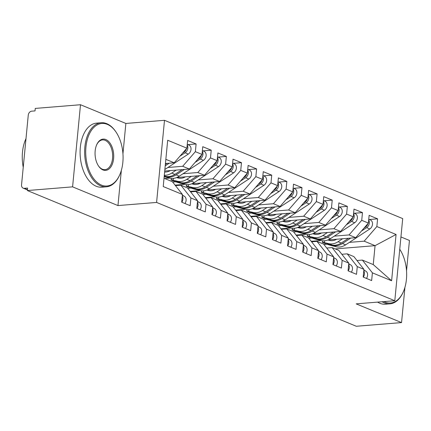 <?xml version="1.0" encoding="UTF-8"?>
<svg xmlns="http://www.w3.org/2000/svg" width="431" height="431" viewBox="0 0 431 431"><rect width="100%" height="100%" fill="white"/><g stroke="black" fill="none" stroke-linecap="round" stroke-linejoin="round"><path stroke-width="0.65" d="M122.948 153.819L125.868 123.449L80.495 104.733L35.261 108.413L35.024 110.902L31.716 111.171A3.857 2.974 -67.6 0 0 28.257 115.158L21.55 184.84A3.857 2.974 -67.6 0 0 23.177 188.153A3.857 2.974 -67.6 0 0 24.287 188.32L27.595 188.051L27.352 190.54L356.308 326.267L401.541 322.587L404.941 287.31M125.868 123.449L164.497 120.308L402.705 218.592L394.796 300.719L156.588 202.435L164.497 120.308M406.525 270.83L409.45 240.46L400.938 236.948M391.607 280.775L372.395 272.845L362.352 260.087L373.246 264.58L391.607 280.775L396.062 234.48L376.856 226.555L377.599 218.84L369.13 215.349L368.386 223.064L361.728 220.316L362.471 212.602L354.002 209.105L353.258 216.82L346.605 214.078L347.348 206.363L338.879 202.866L338.136 210.581L331.482 207.839L332.226 200.119L323.756 196.628L323.013 204.342L316.359 201.595L317.097 193.88L308.628 190.389L307.89 198.104L301.231 195.356L301.975 187.641L293.506 184.145L292.762 191.86L286.109 189.117L286.852 181.403L278.383 177.906L277.639 185.621L270.986 182.873L271.729 175.158L263.26 171.667L262.517 179.382L255.858 176.635L256.601 168.92L248.132 165.423L247.389 173.138L240.735 170.396L241.479 162.681L233.009 159.184L232.266 166.899L225.612 164.152L226.356 156.437L217.887 152.946L217.143 160.661L210.49 157.913L211.228 150.198L202.759 146.702L202.015 154.417L195.362 151.674L196.105 143.959L187.636 140.463L186.892 148.178L174.216 162.789L165.849 159.341M186.892 148.178L167.686 140.253L163.23 186.542L182.437 194.467L181.693 202.182L190.163 205.679L190.906 197.964L197.56 200.706L196.816 208.421L205.285 211.917L206.029 204.202L212.682 206.95L211.944 214.665L220.413 218.156L221.157 210.441L227.81 213.189L227.067 220.904L235.536 224.4L236.28 216.685L242.933 219.427L242.19 227.142L250.659 230.639L251.402 222.924L258.056 225.672L257.312 233.386L265.787 236.878L266.525 229.163L273.184 231.91L272.44 239.625L280.91 243.122L281.653 235.407L288.307 238.149L287.563 245.864L296.032 249.36L296.776 241.646L303.429 244.393L302.686 252.108L311.155 255.599L311.899 247.884L318.552 250.632L317.814 258.347L326.283 261.843L327.027 254.128L333.68 256.871L332.937 264.586L341.406 268.082L342.149 260.367L348.803 263.115L348.059 270.83L356.529 274.321L357.272 266.606L363.926 269.353L363.182 277.068L371.657 280.559L372.395 272.845M167.901 167.492L182.685 166.285L189.338 169.033L164.723 171.037M195.362 151.674L182.685 166.285M202.015 154.417L189.338 169.033M164.028 178.251L172.395 181.704L182.437 194.467M183.024 173.731L197.807 172.524L204.461 175.272L176.726 177.529M164.658 178.515L169.792 178.095M210.49 157.913L197.807 172.524M217.143 160.661L204.461 175.272M190.906 197.964L180.864 185.201L175.487 185.637M180.864 185.201L187.517 187.943L197.56 200.706M172.664 182.044L175.708 181.796M198.147 179.969L212.936 178.768L219.589 181.51L191.854 183.773M175.094 185.136L184.915 184.333M225.612 164.152L212.936 178.768M232.266 166.899L219.589 181.51M206.029 204.202L195.986 191.439L190.61 191.876M195.986 191.439L202.64 194.187L212.682 206.95M187.787 188.288L190.836 188.04M213.275 186.208L228.058 185.007L234.712 187.754L206.977 190.012M190.216 191.375L200.038 190.577M240.735 170.396L228.058 185.007M247.389 173.138L234.712 187.754M221.157 210.441L211.115 197.678L205.738 198.12M211.115 197.678L217.768 200.426L227.81 213.189M202.909 194.526L205.959 194.279M228.398 192.452L243.181 191.245L249.835 193.993L222.1 196.25M205.339 197.619L215.166 196.816M255.858 176.635L243.181 191.245M262.517 179.382L249.835 193.993M236.28 216.685L226.237 203.922L220.861 204.359M226.237 203.922L232.891 206.665L242.933 219.427M218.032 200.765L221.081 200.517M243.52 198.691L258.304 197.49L264.963 200.232L237.222 202.495M220.467 203.858L230.289 203.055M270.986 182.873L258.304 197.49M277.639 185.621L264.963 200.232M251.402 222.924L241.36 210.161L235.983 210.597M241.36 210.161L248.014 212.909L258.056 225.672M233.16 207.009L236.204 206.761M258.648 204.93L273.432 203.728L280.085 206.476L252.35 208.733M235.59 210.096L245.411 209.299M286.109 189.117L273.432 203.728M292.762 191.86L280.085 206.476M266.525 229.163L256.483 216.4L251.111 216.841M256.483 216.4L263.142 219.147L273.184 231.91M248.283 213.248L251.332 213M273.771 211.174L288.554 209.967L295.208 212.715L267.473 214.972M250.713 216.335L260.539 215.538M301.231 195.356L288.554 209.967M307.89 198.104L295.208 212.715M281.653 235.407L271.611 222.644L266.234 223.08M271.611 222.644L278.264 225.386L288.307 238.149M263.406 219.487L266.455 219.239M288.894 217.413L303.677 216.211L310.331 218.953L282.596 221.211M265.841 222.579L275.662 221.776M316.359 201.595L303.677 216.211M323.013 204.342L310.331 218.953M296.776 241.646L286.734 228.883L281.357 229.319M286.734 228.883L293.387 231.63L303.429 244.393M278.534 225.731L281.578 225.483M304.017 223.651L318.805 222.45L325.459 225.197L297.724 227.455M280.964 228.818L290.785 228.021M331.482 207.839L318.805 222.45M338.136 210.581L325.459 225.197M311.899 247.884L301.856 235.121L296.48 235.563M301.856 235.121L308.51 237.869L318.552 250.632M293.656 231.97L296.706 231.722M319.145 229.895L333.928 228.689L340.582 231.436L312.847 233.694M296.086 235.057L305.913 234.259M346.605 214.078L333.928 228.689M353.258 216.82L340.582 231.436M327.027 254.128L316.984 241.365L311.608 241.802M316.984 241.365L323.638 244.108L333.68 256.871M308.779 238.208L311.828 237.96M334.267 236.134L349.051 234.933L355.704 237.675L327.969 239.932M311.209 241.301L321.036 240.498M361.728 220.316L349.051 234.933M368.386 223.064L355.704 237.675M342.149 260.367L332.107 247.604L326.73 248.04M332.107 247.604L338.761 250.352L348.803 263.115M323.907 244.452L326.951 244.199M349.39 242.373L364.173 241.171L375.067 245.665L335.259 248.902M376.856 226.555L364.173 241.171M396.062 234.48L375.067 245.665L373.246 264.58M357.272 266.606L347.23 253.843L341.853 254.279M347.23 253.843L353.883 256.59L363.926 269.353M80.495 104.733L72.591 186.855L27.352 190.54M394.796 300.719L356.168 303.866L401.541 322.587M72.591 186.855L117.965 205.576L156.588 202.435M117.965 205.576L121.359 170.304M165.445 163.505L174.216 162.789M362.352 260.087L356.981 260.523M377.599 218.84L369.324 219.514M362.471 212.602L354.201 213.275M347.348 206.363L339.073 207.036M332.226 200.119L323.95 200.798M317.097 193.88L308.828 194.553M301.975 187.641L293.7 188.315M286.852 181.403L278.577 182.076M271.729 175.158L263.454 175.832M256.601 168.92L248.331 169.593M241.479 162.681L233.203 163.354M226.356 156.437L218.081 157.11M211.228 150.198L202.958 150.872M196.105 143.959L187.83 144.633M366.463 278.421A5.145 3.965 -67.6 0 0 367.584 275.355A5.145 3.965 -67.6 0 0 365.757 271.104L363.861 270.032M363.775 270.959A5.145 3.965 112.4 0 1 364.41 274.046A5.145 3.965 112.4 0 1 363.29 277.111M361.437 231.07L366.636 227.654A5.145 3.965 -67.6 0 0 369.319 223.037A5.145 3.965 -67.6 0 0 368.683 219.95M368.747 219.282L370.326 219.929A5.145 3.965 112.4 0 1 372.497 224.346A5.145 3.965 112.4 0 1 369.814 228.969L345.646 244.835A16.2 12.499 112.4 0 1 336.255 246.764L331.778 245.648A5.145 0.372 -162.6 0 1 324.888 243.434L323.374 242.815A5.145 0.372 -162.6 0 1 322.334 242.238L322.787 240.789M342.607 238.742L338.082 241.716A16.2 12.499 112.4 0 1 328.697 243.644L331.87 244.953L326.822 243.73L333.082 245.454A16.2 12.499 -67.6 0 0 342.467 243.526L350.764 238.079M336.67 239.227A12.855 9.918 112.4 0 1 329.688 240.46L327.819 239.997M328.697 243.644L324.214 242.529A5.145 0.372 -162.6 0 0 322.334 242.238M331.87 244.953A16.2 12.499 -67.6 0 0 341.26 243.025L348.512 238.262M364.044 228.064L365.429 227.159A5.145 3.965 -67.6 0 0 367.912 223.608M351.34 272.182A5.145 3.965 -67.6 0 0 352.461 269.116A5.145 3.965 -67.6 0 0 350.635 264.866L348.738 263.794M348.647 264.72A5.145 3.965 112.4 0 1 349.282 267.802A5.145 3.965 112.4 0 1 348.162 270.867M336.212 265.938A5.145 3.965 -67.6 0 0 337.338 262.872A5.145 3.965 -67.6 0 0 335.507 258.622L333.616 257.549M333.524 258.476A5.145 3.965 112.4 0 1 334.16 261.563A5.145 3.965 112.4 0 1 333.039 264.629M321.09 259.699A5.145 3.965 -67.6 0 0 322.21 256.634A5.145 3.965 -67.6 0 0 320.384 252.383L318.487 251.311M318.401 252.237A5.145 3.965 112.4 0 1 319.037 255.324A5.145 3.965 112.4 0 1 317.916 258.39M305.967 253.46A5.145 3.965 -67.6 0 0 307.087 250.395A5.145 3.965 -67.6 0 0 305.261 246.144L303.365 245.072M303.273 245.999A5.145 3.965 112.4 0 1 303.914 249.086A5.145 3.965 112.4 0 1 302.788 252.146M346.314 224.831L351.513 221.415A5.145 3.965 -67.6 0 0 354.196 216.798A5.145 3.965 -67.6 0 0 353.56 213.711M353.625 213.038L355.203 213.69A5.145 3.965 112.4 0 1 357.374 218.108A5.145 3.965 112.4 0 1 354.691 222.725L330.523 238.596A16.2 12.499 112.4 0 1 321.133 240.525L316.656 239.41A5.145 0.372 -162.6 0 1 309.765 237.195L308.251 236.571A5.145 0.372 -162.6 0 1 307.211 235.999L307.664 234.55M327.485 232.503L322.959 235.471A16.2 12.499 112.4 0 1 313.569 237.406L316.747 238.715L311.699 237.492L317.954 239.216A16.2 12.499 -67.6 0 0 327.344 237.282L335.641 231.84M321.542 232.988A12.855 9.918 112.4 0 1 314.565 234.222L312.69 233.753M313.569 237.406L309.092 236.285A5.145 0.372 -162.6 0 0 307.211 235.999M316.747 238.715A16.2 12.499 -67.6 0 0 326.132 236.786L333.389 232.023M348.921 221.825L350.306 220.914A5.145 3.965 -67.6 0 0 352.79 217.364M331.191 218.587L336.39 215.177A5.145 3.965 -67.6 0 0 339.073 210.554A5.145 3.965 -67.6 0 0 338.437 207.473M338.502 206.799L340.081 207.451A5.145 3.965 112.4 0 1 342.246 211.869A5.145 3.965 112.4 0 1 339.563 216.486L315.395 232.352A16.2 12.499 112.4 0 1 306.01 234.281L301.528 233.166A5.145 0.372 -162.6 0 1 294.637 230.957L293.128 230.332A5.145 0.372 -162.6 0 1 292.083 229.761L292.541 228.311M312.362 226.264L307.836 229.233A16.2 12.499 112.4 0 1 298.446 231.161L301.619 232.476L296.576 231.253L302.831 232.972A16.2 12.499 -67.6 0 0 312.222 231.043L320.513 225.596M306.419 226.744A12.855 9.918 112.4 0 1 299.443 227.983L297.568 227.514M298.446 231.161L293.969 230.046A5.145 0.372 -162.6 0 0 292.083 229.761M301.619 232.476A16.2 12.499 -67.6 0 0 311.01 230.542L318.267 225.779M333.799 215.586L335.178 214.676A5.145 3.965 -67.6 0 0 337.667 211.125M316.063 212.348L321.267 208.933A5.145 3.965 -67.6 0 0 323.945 204.316A5.145 3.965 -67.6 0 0 323.309 201.229M323.374 200.56L324.952 201.207A5.145 3.965 112.4 0 1 327.124 205.625A5.145 3.965 112.4 0 1 324.441 210.247L300.272 226.113A16.2 12.499 112.4 0 1 290.882 228.042L286.405 226.927A5.145 0.372 -162.6 0 1 279.514 224.718L278 224.093A5.145 0.372 -162.6 0 1 276.961 223.517L277.413 222.067M297.234 220.02L292.708 222.994A16.2 12.499 112.4 0 1 283.323 224.923L286.496 226.232L281.448 225.009L287.709 226.733A16.2 12.499 -67.6 0 0 297.094 224.804L305.39 219.357M291.297 220.505A12.855 9.918 112.4 0 1 284.32 221.739L282.445 221.275M283.323 224.923L278.841 223.808A5.145 0.372 -162.6 0 0 276.961 223.517M286.496 226.232A16.2 12.499 -67.6 0 0 295.887 224.303L303.138 219.541M318.671 209.342L320.055 208.437A5.145 3.965 -67.6 0 0 322.539 204.887M300.94 206.11L306.139 202.694A5.145 3.965 -67.6 0 0 308.822 198.077A5.145 3.965 -67.6 0 0 308.187 194.99M308.251 194.316L309.83 194.968A5.145 3.965 112.4 0 1 312.001 199.386A5.145 3.965 112.4 0 1 309.318 204.003L285.15 219.875A16.2 12.499 112.4 0 1 275.759 221.803L271.282 220.688A5.145 0.372 -162.6 0 1 264.392 218.474L262.878 217.849A5.145 0.372 -162.6 0 1 261.838 217.278L262.29 215.829M282.111 213.781L277.586 216.75A16.2 12.499 112.4 0 1 268.195 218.684L271.374 219.993L266.326 218.77L272.586 220.494A16.2 12.499 -67.6 0 0 281.971 218.56L290.268 213.119M276.169 214.266A12.855 9.918 112.4 0 1 269.192 215.5L267.317 215.031M268.195 218.684L263.718 217.569A5.145 0.372 -162.6 0 0 261.838 217.278M271.374 219.993A16.2 12.499 -67.6 0 0 280.764 218.064L288.016 213.302M303.548 203.103L304.932 202.193A5.145 3.965 -67.6 0 0 307.416 198.643M383.967 301.603A31.371 18.571 85.3 0 0 385.05 302.104A31.371 18.571 85.3 0 0 403.292 291.852A31.371 18.571 85.3 0 0 399.839 249.414A31.371 18.571 85.3 0 0 399.747 249.28L399.839 249.414M403.292 291.852L403.05 292.401A32.142 19.023 -94.7 0 1 389.963 303.828A32.142 19.023 -94.7 0 1 384.36 302.901A32.142 19.023 -94.7 0 1 382.13 301.748M389.963 303.828L385.416 304.194A32.142 19.023 -94.7 0 1 379.813 303.268A32.142 19.023 -94.7 0 1 377.583 302.12M101.468 185.098A31.371 18.571 85.3 0 0 119.716 174.846A31.371 18.571 85.3 0 0 116.257 132.409A31.371 18.571 85.3 0 0 107.319 124.37A31.371 18.571 85.3 0 0 85.941 147.122A31.371 18.571 85.3 0 0 101.468 185.098M119.716 174.846L119.473 175.39A32.142 19.023 -94.7 0 1 106.382 186.817A32.142 19.023 -94.7 0 1 100.779 185.896A32.142 19.023 -94.7 0 1 84.632 151.62A32.142 19.023 -94.7 0 1 101.166 122.749A32.142 19.023 -94.7 0 1 106.769 123.675A32.142 19.023 -94.7 0 1 115.928 131.908L116.257 132.409M102.934 169.916A15.683 9.283 -94.7 0 1 98.462 165.897A15.683 9.283 -94.7 0 1 96.733 144.676A15.683 9.283 -94.7 0 1 105.854 139.552A15.683 9.283 -94.7 0 1 113.617 158.538A15.683 9.283 -94.7 0 1 102.934 169.916M98.295 165.644A14.913 8.83 85.3 0 0 102.384 169.221A14.913 8.83 85.3 0 0 104.986 169.647A14.913 8.83 85.3 0 0 112.653 156.254A14.913 8.83 85.3 0 0 105.164 140.35A14.913 8.83 85.3 0 0 102.562 139.919A14.913 8.83 85.3 0 0 96.614 144.956M106.382 186.817L101.84 187.189A32.142 19.023 -94.7 0 1 96.237 186.262A32.142 19.023 -94.7 0 1 80.091 151.992A32.142 19.023 -94.7 0 1 96.619 123.121L101.166 122.749M23.242 167.293A32.142 19.023 -94.7 0 1 26.005 138.593M290.844 247.216A5.145 3.965 -67.6 0 0 291.965 244.151A5.145 3.965 -67.6 0 0 290.133 239.9L288.242 238.828M288.15 239.76A5.145 3.965 112.4 0 1 288.786 242.842A5.145 3.965 112.4 0 1 287.666 245.907M285.818 199.871L291.017 196.455A5.145 3.965 -67.6 0 0 293.7 191.833A5.145 3.965 -67.6 0 0 293.064 188.751M293.128 188.078L294.707 188.73A5.145 3.965 112.4 0 1 296.873 193.147A5.145 3.965 112.4 0 1 294.195 197.764L270.021 213.631A16.2 12.499 112.4 0 1 260.636 215.565L256.159 214.444A5.145 0.372 -162.6 0 1 249.263 212.235L247.755 211.61A5.145 0.372 -162.6 0 1 246.71 211.039L247.168 209.59M266.988 207.543L262.463 210.511A16.2 12.499 112.4 0 1 253.072 212.44L256.251 213.754L251.203 212.531L257.458 214.25A16.2 12.499 -67.6 0 0 266.848 212.321L275.14 206.875M261.046 208.022A12.855 9.918 112.4 0 1 254.069 209.261L252.194 208.793M253.072 212.44L248.595 211.325A5.145 0.372 -162.6 0 0 246.71 211.039M256.251 213.754A16.2 12.499 -67.6 0 0 265.636 211.82L272.893 207.058M288.425 196.865L289.804 195.954A5.145 3.965 -67.6 0 0 292.293 192.404M275.716 240.977A5.145 3.965 -67.6 0 0 276.842 237.912A5.145 3.965 -67.6 0 0 275.01 233.661L273.114 232.589M273.028 233.516A5.145 3.965 112.4 0 1 273.663 236.603A5.145 3.965 112.4 0 1 272.543 239.668M260.593 234.739A5.145 3.965 -67.6 0 0 261.714 231.673A5.145 3.965 -67.6 0 0 259.888 227.423L257.991 226.35M257.905 227.277A5.145 3.965 112.4 0 1 258.541 230.364A5.145 3.965 112.4 0 1 257.42 233.43M245.471 228.495A5.145 3.965 -67.6 0 0 246.591 225.435A5.145 3.965 -67.6 0 0 244.765 221.178L242.868 220.106M242.777 221.038A5.145 3.965 112.4 0 1 243.413 224.12A5.145 3.965 112.4 0 1 242.292 227.185M270.69 193.627L275.894 190.211A5.145 3.965 -67.6 0 0 278.577 185.594A5.145 3.965 -67.6 0 0 277.941 182.507M278.006 181.839L279.579 182.491A5.145 3.965 112.4 0 1 281.75 186.903A5.145 3.965 112.4 0 1 279.067 191.526L254.899 207.392A16.2 12.499 112.4 0 1 245.508 209.321L241.031 208.205A5.145 0.372 -162.6 0 1 234.141 205.996L232.627 205.371A5.145 0.372 -162.6 0 1 231.587 204.795L232.04 203.346M251.866 201.299L247.34 204.272A16.2 12.499 112.4 0 1 237.95 206.201L241.123 207.51L236.075 206.293L242.335 208.011A16.2 12.499 -67.6 0 0 251.726 206.083L260.017 200.636M245.923 201.783A12.855 9.918 112.4 0 1 238.946 203.017L237.072 202.554M237.95 206.201L233.473 205.086A5.145 0.372 -162.6 0 0 231.587 204.795M241.123 207.51A16.2 12.499 -67.6 0 0 250.513 205.582L257.77 200.819M273.297 190.621L274.682 189.715A5.145 3.965 -67.6 0 0 277.171 186.165M255.567 187.388L260.766 183.972A5.145 3.965 -67.6 0 0 263.449 179.355A5.145 3.965 -67.6 0 0 262.813 176.268M262.878 175.595L264.456 176.247A5.145 3.965 112.4 0 1 266.627 180.664A5.145 3.965 112.4 0 1 263.944 185.282L239.776 201.153A16.2 12.499 112.4 0 1 230.386 203.082L225.909 201.967A5.145 0.372 -162.6 0 1 219.018 199.752L217.504 199.127A5.145 0.372 -162.6 0 1 216.464 198.556L216.917 197.107M236.738 195.06L232.212 198.028A16.2 12.499 112.4 0 1 222.827 199.962L226 201.272L220.952 200.049L227.212 201.773A16.2 12.499 -67.6 0 0 236.597 199.839L244.894 194.397M230.8 195.545A12.855 9.918 112.4 0 1 223.818 196.778L221.949 196.315M222.827 199.962L218.345 198.847A5.145 0.372 -162.6 0 0 216.464 198.556M226 201.272A16.2 12.499 -67.6 0 0 235.391 199.343L242.642 194.58M258.174 184.382L259.559 183.471A5.145 3.965 -67.6 0 0 262.043 179.921M240.444 181.149L245.643 177.734A5.145 3.965 -67.6 0 0 248.326 173.117A5.145 3.965 -67.6 0 0 247.69 170.029M247.755 169.356L249.333 170.008A5.145 3.965 112.4 0 1 251.505 174.426A5.145 3.965 112.4 0 1 248.822 179.043L224.653 194.909A16.2 12.499 112.4 0 1 215.263 196.843L210.786 195.722A5.145 0.372 -162.6 0 1 203.895 193.514L202.381 192.889A5.145 0.372 -162.6 0 1 201.342 192.318L201.794 190.868M221.615 188.821L217.089 191.79A16.2 12.499 112.4 0 1 207.699 193.718L210.878 195.033L205.829 193.81L212.084 195.529A16.2 12.499 -67.6 0 0 221.475 193.6L229.766 188.153M215.672 189.301A12.855 9.918 112.4 0 1 208.696 190.54L206.821 190.071M207.699 193.718L203.222 192.603A5.145 0.372 -162.6 0 0 201.342 192.318M210.878 195.033A16.2 12.499 -67.6 0 0 220.263 193.099L227.52 188.336M243.052 178.143L244.436 177.233A5.145 3.965 -67.6 0 0 246.92 173.682M230.343 222.256A5.145 3.965 -67.6 0 0 231.469 219.19A5.145 3.965 -67.6 0 0 229.637 214.94L227.746 213.868M227.654 214.794A5.145 3.965 112.4 0 1 228.29 217.881A5.145 3.965 112.4 0 1 227.169 220.947M225.321 174.905L230.52 171.495A5.145 3.965 -67.6 0 0 233.203 166.872A5.145 3.965 -67.6 0 0 232.568 163.791M232.632 163.117L234.211 163.769A5.145 3.965 112.4 0 1 236.377 168.187A5.145 3.965 112.4 0 1 233.694 172.804L209.525 188.67A16.2 12.499 112.4 0 1 200.14 190.599L195.658 189.484A5.145 0.372 -162.6 0 1 188.767 187.275L187.259 186.65A5.145 0.372 -162.6 0 1 186.214 186.079L186.671 184.624M206.492 182.577L201.967 185.551A16.2 12.499 112.4 0 1 192.576 187.48L195.749 188.789L190.701 187.571L196.962 189.29A16.2 12.499 -67.6 0 0 206.352 187.361L214.643 181.914M200.55 183.062A12.855 9.918 112.4 0 1 193.573 184.301L191.698 183.832M192.576 187.48L188.099 186.364A5.145 0.372 -162.6 0 0 186.214 186.079M195.749 188.789A16.2 12.499 -67.6 0 0 205.14 186.86L212.397 182.097M227.929 171.899L229.308 170.994A5.145 3.965 -67.6 0 0 231.797 167.444M215.22 216.017A5.145 3.965 -67.6 0 0 216.34 212.952A5.145 3.965 -67.6 0 0 214.514 208.701L212.618 207.629M212.531 208.556A5.145 3.965 112.4 0 1 213.167 211.643A5.145 3.965 112.4 0 1 212.047 214.708M210.193 168.666L215.398 165.251A5.145 3.965 -67.6 0 0 218.075 160.634A5.145 3.965 -67.6 0 0 217.439 157.547M217.504 156.873L219.083 157.525A5.145 3.965 112.4 0 1 221.254 161.943A5.145 3.965 112.4 0 1 218.571 166.56L194.403 182.432A16.2 12.499 112.4 0 1 185.012 184.36L180.535 183.245A5.145 0.372 -162.6 0 1 173.645 181.031L172.131 180.411A5.145 0.372 -162.6 0 1 171.091 179.835L171.543 178.386M191.364 176.338L186.838 179.312A16.2 12.499 112.4 0 1 177.453 181.241L180.627 182.55L175.579 181.327L181.839 183.051A16.2 12.499 -67.6 0 0 191.224 181.117L199.521 175.676M185.427 176.823A12.855 9.918 112.4 0 1 178.45 178.057L176.575 177.594M177.453 181.241L172.971 180.126A5.145 0.372 -162.6 0 0 171.091 179.835M180.627 182.55A16.2 12.499 -67.6 0 0 190.017 180.621L197.269 175.859M212.801 165.66L214.185 164.755A5.145 3.965 -67.6 0 0 216.669 161.199M200.097 209.778A5.145 3.965 -67.6 0 0 201.218 206.713A5.145 3.965 -67.6 0 0 199.391 202.462L197.495 201.39M197.403 202.317A5.145 3.965 112.4 0 1 198.044 205.398A5.145 3.965 112.4 0 1 196.919 208.464M195.071 162.428L200.27 159.012A5.145 3.965 -67.6 0 0 202.953 154.395A5.145 3.965 -67.6 0 0 202.317 151.308M202.381 150.635L203.96 151.286A5.145 3.965 112.4 0 1 206.131 155.704A5.145 3.965 112.4 0 1 203.448 160.321L179.28 176.187A16.2 12.499 112.4 0 1 169.889 178.122L165.412 177.006A5.145 0.372 -162.6 0 1 164.179 176.678M164.243 175.993L165.504 176.311A16.2 12.499 -67.6 0 0 174.894 174.383L182.146 169.615M164.227 176.187L166.711 176.807A16.2 12.499 -67.6 0 0 176.101 174.878L184.398 169.431M170.299 170.584A12.855 9.918 112.4 0 1 164.626 172.028M176.241 170.1L171.716 173.068A16.2 12.499 112.4 0 1 164.313 175.288M197.678 159.422L199.063 158.511A5.145 3.965 -67.6 0 0 201.546 154.961M184.974 203.534A5.145 3.965 -67.6 0 0 186.095 200.469A5.145 3.965 -67.6 0 0 184.263 196.218L182.372 195.146M182.281 196.073A5.145 3.965 112.4 0 1 182.916 199.16A5.145 3.965 112.4 0 1 181.796 202.225M179.948 156.184L185.147 152.773A5.145 3.965 -67.6 0 0 187.83 148.151A5.145 3.965 -67.6 0 0 187.194 145.069M187.259 144.396L188.837 145.048A5.145 3.965 112.4 0 1 191.003 149.465A5.145 3.965 112.4 0 1 188.32 154.082L164.874 169.48M165.218 165.854L169.27 163.193M165.353 164.475L167.023 163.376M182.555 153.177L183.935 152.272A5.145 3.965 -67.6 0 0 186.424 148.722M24.287 188.32L27.444 189.624M365.757 271.104L363.834 270.312M333.082 245.454L336.255 246.764M342.467 243.526L345.646 244.835M366.636 227.654L369.814 228.969M338.082 241.716L341.26 243.025M364.987 226.975L365.429 227.159M324.769 240.751L324.214 242.529M350.635 264.866L348.711 264.068M335.507 258.622L333.589 257.83M320.384 252.383L318.461 251.591M305.261 246.144L303.338 245.352M317.954 239.216L321.133 240.525M327.344 237.282L330.523 238.596M351.513 221.415L354.691 222.725M322.959 235.471L326.132 236.786M349.864 220.737L350.306 220.914M309.647 234.512L309.092 236.285M302.831 232.972L306.01 234.281M312.222 231.043L315.395 232.352M336.39 215.177L339.563 216.486M307.836 229.233L311.01 230.542M334.742 214.493L335.178 214.676M294.524 228.274L293.969 230.046M287.709 226.733L290.882 228.042M297.094 224.804L300.272 226.113M321.267 208.933L324.441 210.247M292.708 222.994L295.887 224.303M319.619 208.254L320.055 208.437M279.401 222.03L278.841 223.808M272.586 220.494L275.759 221.803M281.971 218.56L285.15 219.875M306.139 202.694L309.318 204.003M277.586 216.75L280.764 218.064M304.491 202.015L304.932 202.193M264.273 215.791L263.718 217.569M290.133 239.9L288.215 239.108M257.458 214.25L260.636 215.565M266.848 212.321L270.021 213.631M291.017 196.455L294.195 197.764M262.463 210.511L265.636 211.82M289.368 195.776L289.804 195.954M249.15 209.552L248.595 211.325M275.01 233.661L273.087 232.869M259.888 227.423L257.964 226.631M244.765 221.178L242.842 220.386M242.335 208.011L245.508 209.321M251.726 206.083L254.899 207.392M275.894 190.211L279.067 191.526M247.34 204.272L250.513 205.582M274.245 189.532L274.682 189.715M234.028 203.308L233.473 205.086M227.212 201.773L230.386 203.082M236.597 199.839L239.776 201.153M260.766 183.972L263.944 185.282M232.212 198.028L235.391 199.343M259.117 183.294L259.559 183.471M218.9 197.069L218.345 198.847M212.084 195.529L215.263 196.843M221.475 193.6L224.653 194.909M245.643 177.734L248.822 179.043M217.089 191.79L220.263 193.099M243.994 177.055L244.436 177.233M203.777 190.831L203.222 192.603M229.637 214.94L227.719 214.148M196.962 189.29L200.14 190.599M206.352 187.361L209.525 188.67M230.52 171.495L233.694 172.804M201.967 185.551L205.14 186.86M228.872 170.811L229.308 170.994M188.654 184.587L188.099 186.364M214.514 208.701L212.591 207.909M181.839 183.051L185.012 184.36M191.224 181.117L194.403 182.432M215.398 165.251L218.571 166.56M186.838 179.312L190.017 180.621M213.749 164.572L214.185 164.755M173.531 178.348L172.971 180.126M199.391 202.462L197.468 201.665M164.265 175.8L165.504 176.311M166.711 176.807L169.889 178.122M176.101 174.878L179.28 176.187M200.27 159.012L203.448 160.321M171.716 173.068L174.894 174.383M198.621 158.333L199.063 158.511M184.263 196.218L182.345 195.426M185.147 152.773L188.32 154.082M183.498 152.089L183.935 152.272M27.417 189.904L23.177 188.153"/></g></svg>
